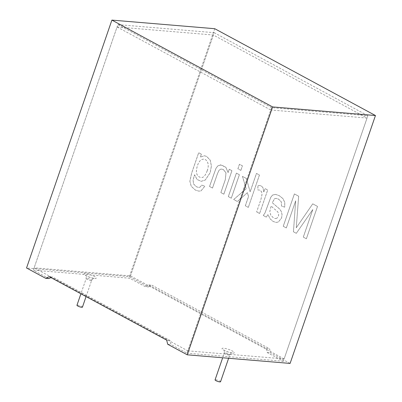 <?xml version="1.0" encoding="UTF-8"?>
<svg xmlns="http://www.w3.org/2000/svg" width="402" height="402" viewBox="0 0 402 402"><rect width="100%" height="100%" fill="white"/><g stroke="black" fill="none" stroke-linecap="round" stroke-linejoin="round"><path stroke-width="0.3" stroke-dasharray="2.01 1.51" d="M271.551 107.646L187.809 350.84L34.14 267.817L117.876 24.617L271.551 107.646L367.86 115.706L284.124 358.901L187.809 350.84M284.124 358.901L130.449 275.878L34.14 267.817M130.449 275.878L214.191 32.678L117.876 24.617M214.191 32.678L367.86 115.706M220.537 381.759A2.894 0.593 19 0 0 218.894 380.599A2.894 0.593 19 0 0 215.794 379.729A2.894 0.593 19 0 0 215.065 379.87M82.435 307.143A2.894 0.593 19 0 0 80.792 305.987A2.894 0.593 19 0 0 77.686 305.113A2.894 0.593 19 0 0 76.958 305.259M48.898 278.571L33.331 270.159L129.64 278.224L145.207 286.631L148.484 286.907L129.399 276.596L26.542 267.988M201.367 154.182L198.688 152.735L191.699 173.026L189.87 181.237L191.272 186.287L195.292 190.015L198.839 191.146L201.025 190.89L204.864 186.196L201.779 185.141L199.839 187.262L198.598 187.432L196.397 186.754L193.543 183.91L193.081 179.98L194.603 174.775L197.091 179.488L201.216 181.332L205.306 180.021L210.176 172.714L211.407 166.021L210.251 160.207L206.698 156.448L204.462 155.755L200.377 157.071L201.367 154.182L198.663 152.735L191.679 173.026L189.844 181.237L191.246 186.287L195.272 190.015L198.819 191.146L201 190.89L204.839 186.191L201.754 185.141L199.819 187.262L198.573 187.432L196.372 186.754L193.523 183.91L193.055 179.98L194.578 174.775L197.065 179.488L201.191 181.332L205.281 180.016L210.151 172.709L211.387 166.016L210.226 160.207L206.673 156.448L204.437 155.755L200.352 157.066L201.347 154.182M209.542 186.448L216.02 168.257L217.954 165.8L220.648 164.88L225.869 167.282L228.105 172.589L229.256 169.252L231.934 170.699L223.854 194.181L220.879 192.573L225.301 179.734L226.019 172.865L223.286 169.448L220.939 169.046L219.035 170.292L217.442 173.749L212.517 188.056L209.522 186.448L212.492 188.056L217.417 173.749L219.01 170.292L220.914 169.046L223.266 169.448L225.994 172.865L225.276 179.734L220.859 192.573L223.829 194.176L231.914 170.694L229.23 169.247L228.085 172.589L225.849 167.282L221.211 164.9L217.934 165.8L215.995 168.252L209.522 186.448M231.311 198.211L228.341 196.603L236.426 173.121L239.396 174.729L231.286 198.206L239.371 174.729L236.401 173.121L228.316 196.603L231.286 198.206M240.888 170.398L237.919 168.795L239.481 164.247L242.451 165.855L240.863 170.398L242.431 165.85L239.456 164.247L237.894 168.79L240.863 170.398M248.315 207.397L245.346 205.794L248.542 196.508L247.396 192.719L237.381 201.492L233.703 199.503L246.205 188.779L242.466 176.388L246.341 178.478L250.15 191.834L256.486 173.433L259.456 175.041L248.315 207.397L259.431 175.036L256.461 173.433L250.129 191.829L246.315 178.478L242.441 176.383L246.18 188.779L233.678 199.498L237.361 201.487L247.371 192.719L248.516 196.503L245.32 205.789L248.29 207.397M259.617 213.502L256.662 211.909L259.597 213.502L267.682 190.02L264.998 188.573L263.777 192.126L265.024 188.573L267.702 190.02L259.597 213.502M257.973 185.669L259.742 185.533L261.431 186.031L263.049 187.85L263.777 192.126L263.069 187.85L261.456 186.036L259.762 185.533L257.973 185.669L257.752 189.87L260.184 190.211L261.622 191.935L261.968 194.704L260.868 199.628L256.642 211.904L260.893 199.628L261.993 194.704L261.647 191.935L260.21 190.211L257.777 189.87L257.999 185.674M281.556 206.075L281.269 201.784L278.511 199.116L276.234 198.367L274.636 198.633L272.265 202.688L279.581 208.97L281.274 211.442L282.038 214.562L281.556 218.035L278.325 222.01L276.048 222.417L273.199 221.492L270.174 218.934L267.958 214.522L266.315 217.13L267.983 214.522L270.194 218.939L273.224 221.492L276.073 222.422L278.35 222.015L281.576 218.035L282.063 214.567L281.299 211.447L279.606 208.97L272.285 202.693L274.661 198.633L276.259 198.372L278.536 199.121L281.294 201.784L281.556 206.075L284.686 207.156L284.767 202.417L282.948 198.628L279.229 195.643L275.556 194.392L272.641 195.025L270.792 197.221L264.938 213.065L263.245 215.472L266.315 217.13L263.27 215.477L264.958 213.065L270.817 197.221L272.667 195.025L275.601 194.392M275.581 194.392L279.249 195.648L282.973 198.628L284.787 202.422L284.711 207.156L281.576 206.075M298.666 196.221L296.279 227.793L312.746 203.829L317.525 206.412L306.384 238.768L303.314 237.11L312.811 209.537L296.309 233.326L293.465 231.788L295.681 200.819L286.345 227.944L283.259 226.276L294.4 193.92L298.666 196.221L294.38 193.92L283.234 226.276L286.319 227.939L295.661 200.819L293.44 231.788L296.284 233.321L312.786 209.537L303.294 237.11L306.359 238.768L317.5 206.412L312.721 203.829L296.254 227.788L298.641 196.221M290.103 363.418L270.541 352.85L269.546 348.74L152.031 285.249L148.484 286.907M129.399 276.596L214.753 28.708M50.964 277.606L52.446 276.913L169.961 340.404L170.961 344.519L187.005 353.187L270.742 109.987L117.072 26.964L33.331 270.159M117.072 26.964L213.382 35.024L367.056 118.047L283.315 361.247L267.27 352.579L266.275 348.464L148.76 284.973L145.207 286.631M213.382 35.024L129.64 278.224M167.684 344.243L170.961 344.519M283.315 361.247L187.005 353.187M267.27 352.579L270.541 352.85M276.576 218.356L275.305 218.567L273.566 217.984L270.822 215.326L269.802 211.502L271.169 205.804C272.043 207.397 276.45 210.362 277.893 212.145C279.174 214.794 278.732 216.864 276.576 218.356M276.601 218.361L275.33 218.572L273.591 217.984L270.847 215.326L269.827 211.507L271.194 205.809C272.069 207.397 276.47 210.362 277.918 212.145C279.194 214.794 278.757 216.869 276.601 218.361M207.206 170.775C205.407 175.664 203.306 177.925 200.899 177.553C196.503 176.312 195.357 172.352 197.472 165.669C198.824 161.398 200.95 159.217 203.844 159.132C208.065 159.715 209.377 165.579 207.206 170.775M207.181 170.775C205.382 175.664 203.281 177.92 200.879 177.548C196.477 176.312 195.332 172.347 197.447 165.669C198.799 161.398 200.925 159.217 203.824 159.132C208.04 159.715 209.352 165.579 207.181 170.775M367.056 118.047L270.742 109.987M148.76 284.973L152.031 285.249M266.275 348.464L269.546 348.74M166.689 340.132L169.961 340.404M49.175 276.641L52.446 276.913M94.596 278.496A6.517 1.332 19 0 0 91.46 275.134A6.517 1.332 19 0 0 84.174 274.526A6.517 1.332 19 0 0 94.596 278.496M232.703 353.107A6.517 1.332 19 0 0 229.567 349.75A6.517 1.332 19 0 0 222.281 349.142A6.517 1.332 19 0 0 232.703 353.107M229.039 355.102A2.894 0.593 19 0 0 229.768 354.961A2.894 0.593 19 0 0 227.22 353.453A2.894 0.593 19 0 0 224.291 353.072A2.894 0.593 19 0 0 225.934 354.232A2.894 0.593 19 0 0 229.039 355.102M90.932 280.485A2.894 0.593 19 0 0 91.661 280.345A2.894 0.593 19 0 0 89.118 278.842A2.894 0.593 19 0 0 86.189 278.46A2.894 0.593 19 0 0 87.832 279.616A2.894 0.593 19 0 0 90.932 280.485M228.627 358.272L229.768 354.961C231.205 353.137 231.994 352.438 232.14 352.866L231.848 352.85C228.075 352.418 223.346 349.991 223.713 349.961C224.085 349.715 224.281 350.755 224.291 353.072L222.673 357.775M86.073 296.575L91.661 280.345C93.098 278.526 93.892 277.827 94.033 278.249L93.746 278.239C89.968 277.802 85.239 275.375 85.606 275.345C85.983 275.104 86.174 276.139 86.189 278.46L80.908 293.787"/><path stroke-width="0.6" d="M222.673 357.775L215.065 379.87A2.894 0.593 19 0 0 216.708 381.031A2.894 0.593 19 0 0 219.809 381.9A2.894 0.593 19 0 0 220.537 381.759L228.627 358.272M80.908 293.787L76.958 305.259A2.894 0.593 19 0 0 78.601 306.414A2.894 0.593 19 0 0 81.706 307.284A2.894 0.593 19 0 0 82.435 307.143L86.073 296.575M45.627 278.3L26.542 267.988L111.897 20.1L272.601 106.922L187.247 354.81L167.684 344.243L166.689 340.132L49.175 276.641L45.627 278.3L48.898 278.571L50.964 277.606M111.897 20.1L214.753 28.708L375.458 115.535L290.103 363.418L187.247 354.81M375.458 115.535L272.601 106.922"/></g></svg>
